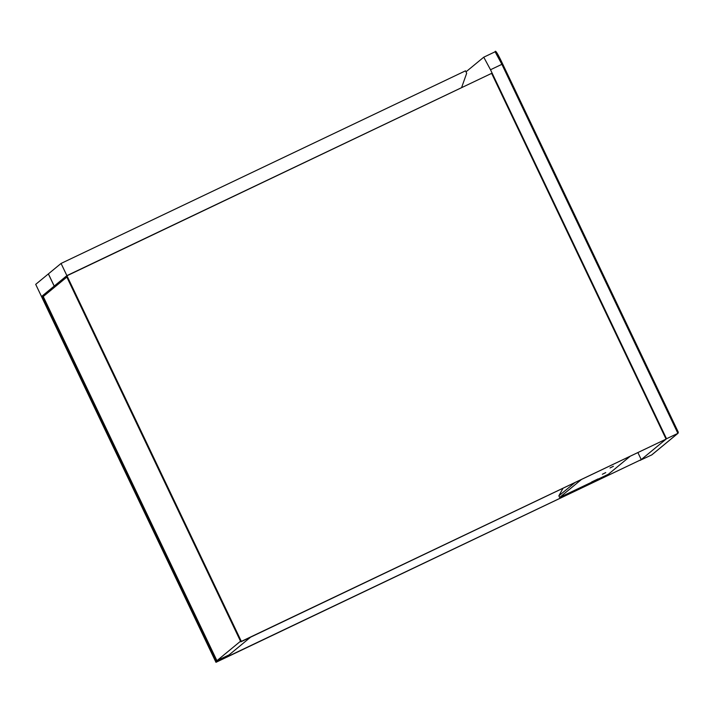 <?xml version="1.0" encoding="UTF-8"?>
<svg xmlns="http://www.w3.org/2000/svg" width="714" height="714" viewBox="0 0 714 714"><rect width="100%" height="100%" fill="white"/><g stroke="black" fill="none" stroke-linecap="round" stroke-linejoin="round"><path stroke-width="1.07" d="M216.503 661.878L641.243 459.602L215.976 662.315L41.51 296.551L42.037 296.114L216.503 661.878L215.976 662.315M641.243 459.602L637.95 452.694M46.107 294.177L42.037 296.114M678.282 432.166L502.656 63.965L678.3 432.211L678.077 433.219L651.837 454.863L640.226 460.271M465.992 71.837L483.753 57.191L490.509 69.74L666.519 438.753L640.279 460.387M462.36 87.286L461.994 86.483M666.519 438.753L677.889 433.344L651.65 454.979M58.28 284.145L54.219 286.073L48.4 273.881L61.065 263.439L465.51 70.829L466.67 73.265L461.574 87.661L66.884 275.631L61.065 263.439M54.219 286.073L66.884 275.631L241.341 641.395L666.082 439.119L491.625 73.355L66.357 276.068L240.814 641.832L666.082 439.119M609.997 467.965L613.388 466.296L609.997 467.965M602.357 474.266L605.749 472.597L602.357 474.266M598.109 478.898L591.603 481.995L598.109 478.898M629.819 456.567L608.373 474.257L559.642 497.462L558.866 495.837L562.935 488.421M574.591 482.869L558.866 495.837M581.098 479.772L559.642 497.462M250.56 637.191L229.105 654.881L216.922 660.682L43.242 296.542L66.839 277.086M240.529 641.217L216.922 660.682M241.341 641.395L240.814 641.832M48.4 273.89L35.7 284.359L41.519 296.551L54.184 286.109L58.245 284.172M48.365 273.917L54.184 286.109M496.319 52.211L502.656 63.965L501.88 64.322L495.114 51.783L483.753 57.191L495.123 51.774C495.311 49.685 497.819 53.746 502.656 63.965L501.88 64.322L677.889 433.344M490.509 69.74L501.88 64.322"/></g></svg>
